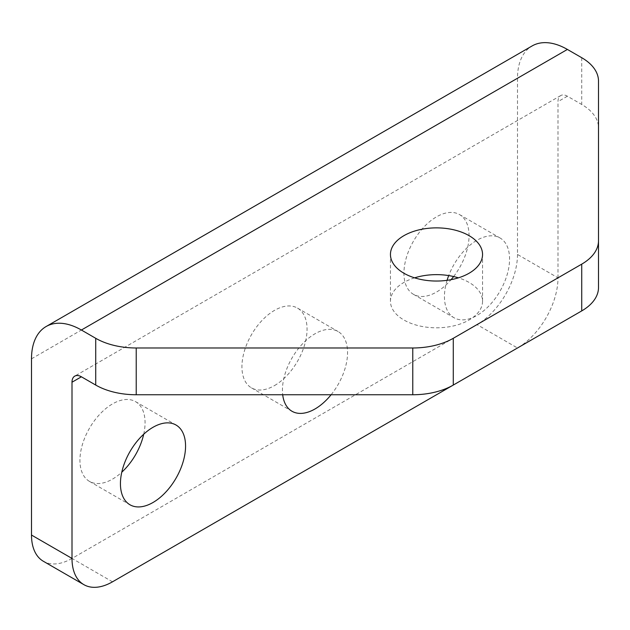 <?xml version="1.0" encoding="UTF-8"?>
<svg xmlns="http://www.w3.org/2000/svg" width="630" height="630" viewBox="0 0 630 630"><rect width="100%" height="100%" fill="white"/><g stroke="black" fill="none" stroke-linecap="round" stroke-linejoin="round"><path stroke-width="0.47" stroke-dasharray="3.15 2.36" d="M414.587 277.838A46.053 26.586 -0 0 0 390.45 301.219A46.053 26.586 -0 0 0 403.94 320.016A46.053 26.586 -0 0 0 454.12 325.781A46.053 26.586 -0 0 0 482.548 301.219A46.053 26.586 -0 0 0 469.059 282.421A46.053 26.586 -0 0 0 458.412 277.838M143.711 434.227A46.053 26.586 120 0 0 135.521 401.633A46.053 26.586 120 0 0 112.502 403.917A46.053 26.586 120 0 0 82.42 444.497A46.053 26.586 120 0 0 89.476 481.399A46.053 26.586 120 0 0 112.502 479.115A46.053 26.586 120 0 0 121.795 472.185M331.104 394.75A46.053 26.586 120 0 0 338.026 331.49A46.053 26.586 120 0 0 315 333.766A46.053 26.586 120 0 0 282.697 394.75M274.499 385.584A46.053 26.586 120 0 0 304.581 345.004A46.053 26.586 120 0 0 297.525 308.109A46.053 26.586 120 0 0 274.499 310.385A46.053 26.586 120 0 0 244.416 350.965A46.053 26.586 120 0 0 251.472 387.867A46.053 26.586 120 0 0 274.499 385.584M447.064 280.334A46.053 26.586 120 0 0 453.978 317.717A46.053 26.586 120 0 0 476.997 315.441A46.053 26.586 120 0 0 507.087 274.861A46.053 26.586 120 0 0 500.023 237.959A46.053 26.586 120 0 0 476.997 240.243A46.053 26.586 120 0 0 448.702 275.586M453.631 276.538A46.053 26.586 120 0 0 459.522 214.578A46.053 26.586 120 0 0 436.503 216.854A46.053 26.586 120 0 0 406.413 257.434A46.053 26.586 120 0 0 413.477 294.336A46.053 26.586 120 0 0 436.503 292.06A46.053 26.586 120 0 0 451.064 279.673M112.502 581.813L72.001 558.432L476.997 324.607L517.498 347.988M72.001 558.432A57.275 33.067 -60 0 1 43.36 561.267M517.986 347.705A57.275 33.067 120 0 0 557.999 277.838L517.498 254.457L517.498 78.246A70.56 40.737 60 0 1 532.114 45.943M517.498 254.457A57.275 33.067 -60 0 1 476.997 324.607M557.999 277.838L557.999 101.627A13.285 7.67 60 0 1 560.755 95.547A13.285 7.67 60 0 1 567.394 96.201L581.726 104.478A57.275 33.067 180 0 1 598.5 127.859L598.5 287.524M598.5 127.859L598.5 81.089M31.5 358.832L517.498 78.246M567.394 96.201L557.999 101.627M581.726 57.708L581.726 104.478M390.45 301.219L390.45 254.457M135.521 401.633L176.022 425.022M297.525 308.109L338.026 331.49M459.522 214.578L500.023 237.959M413.477 294.336L453.978 317.717M251.472 387.867L291.974 411.248M89.476 481.399L129.977 504.78M560.755 95.547L74.749 376.134M482.548 301.219L482.548 254.457"/><path stroke-width="0.94" d="M469.059 235.651A46.053 26.586 0 0 0 418.879 229.895A46.053 26.586 0 0 0 390.45 254.457A46.053 26.586 0 0 0 403.94 273.255A46.053 26.586 0 0 0 454.12 279.019A46.053 26.586 0 0 0 482.548 254.457A46.053 26.586 0 0 0 469.059 235.651M458.412 277.838A46.053 26.586 -0 0 0 414.587 277.838M153.003 502.496A46.053 26.586 120 0 0 183.086 461.916A46.053 26.586 120 0 0 176.022 425.022A46.053 26.586 120 0 0 153.003 427.298A46.053 26.586 120 0 0 122.913 467.877A46.053 26.586 120 0 0 129.977 504.78A46.053 26.586 120 0 0 153.003 502.496M121.795 472.185A46.053 26.586 120 0 0 143.711 434.227M282.697 394.75A46.053 26.586 120 0 0 291.974 411.248A46.053 26.586 120 0 0 315 408.972A46.053 26.586 120 0 0 331.104 394.75M451.064 279.673A46.053 26.586 120 0 0 453.631 276.538M581.726 310.905L581.726 264.143A57.275 33.067 -0 0 0 598.5 240.755L598.5 287.524A57.275 33.067 180 0 1 581.726 310.905L453.277 385.064A57.275 33.067 180 0 1 412.776 394.75L136.222 394.75A57.275 33.067 180 0 1 95.721 385.064L95.721 338.302L81.396 330.025A70.56 40.737 -120 0 0 46.116 326.529A70.56 40.737 -120 0 0 31.5 358.832L31.5 535.051L72.001 558.432A57.275 33.067 120 0 0 83.861 584.648A57.275 33.067 120 0 0 112.502 581.813L517.498 347.988A57.275 33.067 120 0 0 517.986 347.705M95.721 385.064L81.396 376.795A13.285 7.67 -120 0 0 74.749 376.134A13.285 7.67 -120 0 0 72.001 382.221L72.001 558.432M83.861 584.648L43.36 561.267A57.275 33.067 -60 0 1 31.5 535.051M448.702 275.586A46.053 26.586 120 0 0 447.064 280.334M46.116 326.529L532.114 45.943A70.56 40.737 60 0 1 567.394 49.439L581.726 57.708A57.275 33.067 -0 0 1 598.5 81.089L598.5 240.755M95.721 338.302A57.275 33.067 -0 0 0 136.222 347.981L136.222 394.75M412.776 394.75L412.776 347.981L136.222 347.981M412.776 347.981A57.275 33.067 -0 0 0 453.277 338.302L453.277 385.064M581.726 264.143L453.277 338.302M72.001 382.221L81.396 376.795M567.394 49.439L81.396 330.025"/></g></svg>
